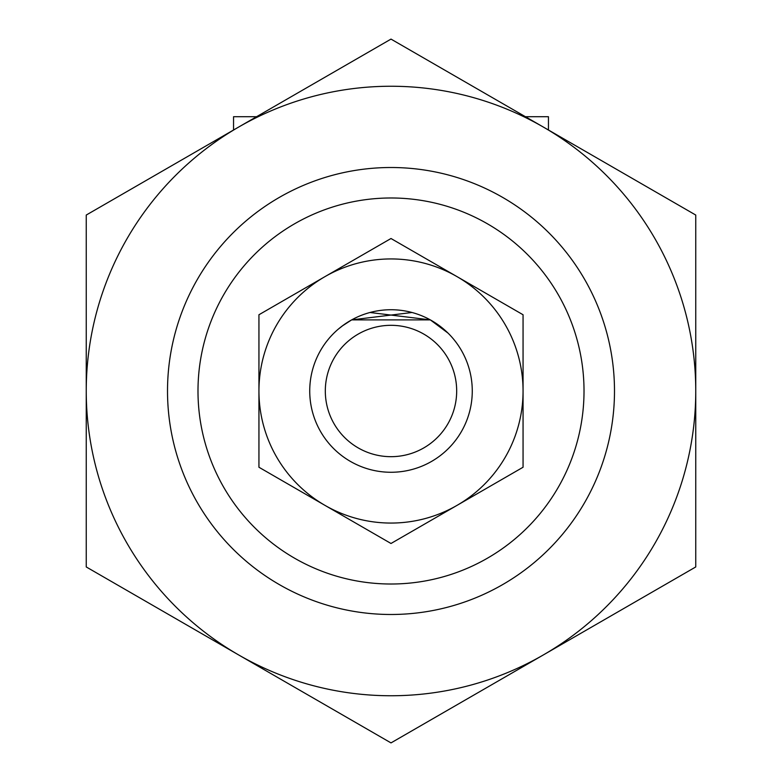 <?xml version="1.0" encoding="UTF-8"?>
<svg xmlns="http://www.w3.org/2000/svg" width="782" height="782" viewBox="0 0 782 782"><rect width="100%" height="100%" fill="white"/><g stroke="black" fill="none" stroke-linecap="round" stroke-linejoin="round"><path stroke-width="1.17" d="M448.057 333.132L430.344 319.887L370.003 312.497L430.344 319.887L351.656 319.887C326.397 338.303 326.397 338.303 351.656 319.887L342.047 326.123M338.254 329.173L343.406 325.126L338.254 329.173M438.761 325.253L430.364 319.906L448.066 333.132M233.544 130.007L233.544 116.723L256.555 116.723M525.445 116.723L548.456 116.723L548.456 130.007M411.997 312.497L351.656 319.887M443.824 329.242L438.731 325.224M167.514 391A223.486 223.486 0 0 1 502.748 197.455A223.486 223.486 0 0 1 502.748 584.545A223.486 223.486 0 0 1 167.514 391M309.731 391A81.269 81.269 0 0 1 431.635 320.62A81.269 81.269 0 0 1 431.635 461.38A81.269 81.269 0 0 1 309.731 391M325.312 391A65.688 65.688 0 0 1 423.844 334.119A65.688 65.688 0 0 1 423.844 447.881A65.688 65.688 0 0 1 325.312 391M523.06 314.755L523.06 467.245L457.03 505.368A132.06 132.06 0 0 0 457.03 276.632L391 238.51L258.94 314.755L258.94 467.245L391 543.49L457.03 505.368A132.06 132.06 0 0 1 258.94 391A132.06 132.06 0 0 1 457.03 276.632L523.06 314.755M695.755 391L695.755 215.05L391 39.1L238.627 127.075A304.755 304.755 0 0 1 695.755 391A304.755 304.755 0 0 1 543.373 654.925L695.755 566.95L695.755 391L695.755 566.95M86.245 566.95L86.245 215.05L238.627 127.075A304.755 304.755 0 0 0 86.245 391L86.245 566.95L391 742.9L543.373 654.925A304.755 304.755 0 0 1 86.245 391M197.993 391A193.007 193.007 0 0 1 487.509 223.847A193.007 193.007 0 0 1 487.509 558.153A193.007 193.007 0 0 1 197.993 391"/></g></svg>
